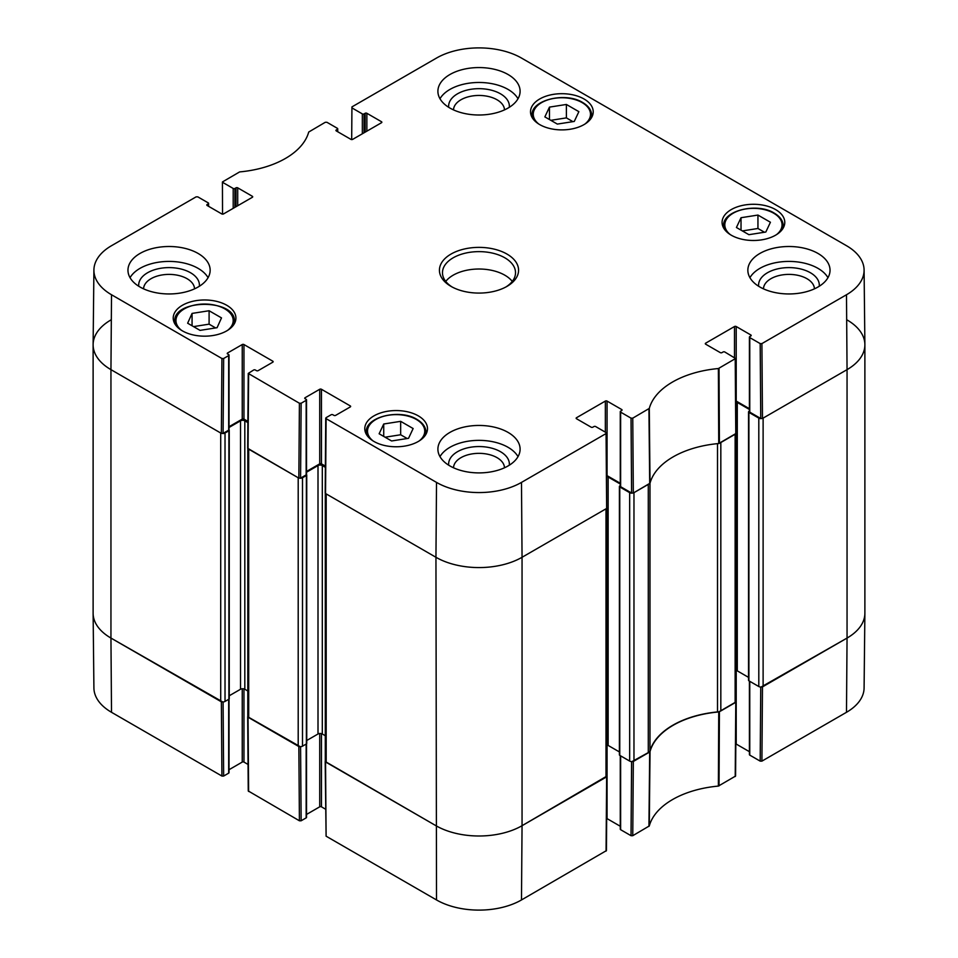 <?xml version="1.0" encoding="UTF-8"?>
<svg xmlns="http://www.w3.org/2000/svg" width="958" height="958" viewBox="0 0 958 958"><rect width="100%" height="100%" fill="white"/><g stroke="black" fill="none" stroke-linecap="round" stroke-linejoin="round"><path stroke-width="1.44" d="M735.133 702.681L720.823 710.944L720.823 442.524L735.133 434.261L735.133 702.681A3.042 1.76 -0 0 0 736.019 701.436L736.019 433.687M717.518 443.65L717.518 711.926A6.083 3.521 -0 0 0 720.823 710.944M717.518 711.926A82.184 47.445 -0 0 0 649.979 750.916L649.979 483.323M649.979 482.497A6.083 3.521 180 0 1 648.279 484.413L648.279 752.832A6.083 3.521 -0 0 0 649.979 750.916M648.279 752.832L633.968 761.083L633.968 492.663L648.279 484.413M631.957 493.178A3.042 1.76 180 0 1 629.669 492.663L629.669 761.083A3.042 1.76 -0 0 0 633.968 761.083M629.669 761.083L619.766 755.371A1.221 0.707 180 0 1 619.407 754.868L619.407 486.448A1.221 0.707 -0 0 0 619.766 486.951L629.669 492.663M619.407 751.934L608.138 745.432A3.042 1.76 -0 0 0 606.881 744.989M605.995 777.237L522.05 825.7L522.05 557.281A60.881 35.147 180 0 1 435.95 557.281A60.881 35.147 0 0 0 522.05 557.281L605.995 508.818L605.995 777.237A3.042 1.76 -0 0 0 606.881 776.004L606.881 508.243M606.881 776.076L522.05 825.7A60.881 35.147 180 0 1 435.95 825.7L326.187 762.329L326.187 493.909L435.95 557.281L436.513 482.401L326.103 418.646L326.103 417.652L331.133 414.754A1.221 0.707 180 0 1 332.857 414.754L333.935 415.377A1.221 0.707 0 0 0 335.647 415.377L350.293 406.922A1.221 0.707 0 0 0 350.293 405.929L350.293 406.922M325.289 493.334L325.289 761.083A3.042 1.76 -0 0 0 326.187 762.329M325.289 735.72L322.307 733.996A3.042 1.76 -0 0 0 318.008 733.996L306.74 740.498M302.5 477.755L306.38 475.515A1.221 0.707 -0 0 0 306.74 475.024L306.74 743.444A1.221 0.707 180 0 1 306.38 743.935L302.5 746.174L302.5 477.755A3.042 1.76 180 0 1 300.225 478.27M298.201 746.174L248.697 717.59L248.697 449.17L298.201 477.755L298.201 746.174A3.042 1.76 -0 0 0 302.5 746.174M247.799 448.595L247.799 716.345A3.042 1.76 -0 0 0 248.697 717.59M247.799 690.981L244.817 689.257A3.042 1.76 -0 0 0 240.518 689.257L229.249 695.759M225.022 433.016L228.89 430.789A1.221 0.707 -0 0 0 229.249 430.286L229.249 698.705A1.221 0.707 180 0 1 228.89 699.196L225.022 701.436L225.022 433.016A3.042 1.76 180 0 1 222.735 433.531M223.645 358.508L228.675 355.598L228.675 430.166L223.082 433.387L223.645 358.508L221.921 358.508L111.511 294.753A60.079 34.692 180 0 1 93.908 270.012L93.118 344.569A60.881 35.147 0 0 0 110.948 369.644L220.711 433.016L220.711 701.436A3.042 1.76 -0 0 0 225.022 701.436M220.711 701.436L110.948 638.064A60.881 35.147 180 0 1 93.118 613.204L93.118 344.796A60.881 35.147 180 0 1 110.948 319.936M847.052 319.936A60.881 35.147 180 0 1 864.882 344.796L864.882 613.204A60.881 35.147 180 0 1 847.052 638.064L763.119 686.527L763.119 418.107L847.052 369.644A60.881 35.147 0 0 0 864.882 344.569L864.092 270.012A60.079 34.692 180 0 1 846.489 294.753L761.909 343.599L760.185 343.599L760.748 418.478L762.472 418.478L847.052 369.644L846.489 294.753M749.407 411.102L748.905 411.401A1.221 0.707 -0 0 0 748.905 412.395L758.808 418.107L758.808 686.527A3.042 1.76 -0 0 0 763.119 686.527M758.808 686.527L748.905 680.815A1.221 0.707 180 0 1 748.545 680.312L748.545 411.892M748.545 677.378L737.289 670.863A3.042 1.76 -0 0 0 736.019 670.432M735.9 401.989A3.042 1.76 180 0 1 737.289 402.456L749.407 409.449M761.095 418.622A3.042 1.76 180 0 1 758.808 418.107M864.882 344.796A60.881 35.147 180 0 1 847.052 369.644L847.052 638.064L761.095 687.042M222.735 701.951L110.948 638.064L110.948 369.644A60.881 35.147 180 0 1 93.118 344.796M229.034 427.472L240.518 420.837A3.042 1.76 180 0 1 244.817 420.837L247.882 422.61M306.524 472.21L318.008 465.576A3.042 1.76 180 0 1 322.307 465.576L325.373 467.348M606.761 476.557A3.042 1.76 180 0 1 608.138 477.012L620.269 484.006M620.269 485.67L619.766 485.957A1.221 0.707 -0 0 0 619.407 486.448M631.597 761.598L631.035 835.699L632.759 835.699L649.285 825.964A82.987 47.912 180 0 1 718.368 786.087L735.576 776.052L736.139 701.819L718.74 711.95A82.184 47.445 0 0 0 650.027 751.623L631.957 761.598M631.035 835.699L620.628 829.688L620.628 755.862M620.269 755.658L620.269 829.185A1.221 0.707 0 0 0 620.628 829.688M620.269 826.251L607.061 818.623L607.061 745.025M521.487 899.945L522.05 825.7A60.881 35.147 180 0 1 435.95 825.7L325.181 761.466L326.103 836.19L436.513 899.945A60.079 34.692 0 0 0 521.487 899.945L606.426 850.608L606.989 776.375M325.54 809.187L321.445 806.816L321.445 733.648M319.721 733.505L319.721 806.816A1.221 0.707 180 0 1 321.445 806.816M319.721 806.816L306.524 814.444M306.165 744.067L306.165 817.881A1.221 0.707 0 0 0 306.524 817.378L306.524 743.839M306.165 817.881L301.135 820.778L300.572 746.689M300.225 746.689L247.691 716.728L248.254 790.961L299.411 820.778L301.135 820.778M248.05 764.448L243.955 762.077L243.955 688.91M242.242 688.766L242.242 762.077A1.221 0.707 180 0 1 243.955 762.077M242.242 762.077L229.034 769.705M228.675 699.328L228.675 773.142A1.221 0.707 0 0 0 229.034 772.639L229.034 699.1M228.675 773.142L223.645 776.052L223.082 701.951M111.511 712.297L110.948 638.064A60.881 35.147 180 0 1 93.118 613.431L93.908 687.988A60.079 34.692 0 0 0 111.511 712.297L221.921 776.052L223.645 776.052M846.489 712.297A60.079 34.692 0 0 0 864.092 687.988L864.882 613.431A60.881 35.147 180 0 1 847.052 638.064L846.489 712.297L761.909 761.131L762.472 686.898M760.748 687.042L760.185 761.131L761.909 761.131M760.185 761.131L749.767 755.12L749.767 681.306M749.407 681.102L749.407 754.629A1.221 0.707 0 0 0 749.767 755.12M749.407 751.683L736.211 744.067L736.211 670.468M222.543 214.137L222.424 181.948L239.632 171.913A82.987 47.912 0 0 0 308.716 132.036L325.241 122.301L326.965 122.301L337.372 128.312A1.221 0.707 180 0 1 337.372 129.306L337.372 131.545M222.783 182.451L233.201 188.463L233.201 208.341M234.926 207.347L234.926 188.463A1.221 0.707 180 0 1 233.201 188.463M234.926 188.463L235.991 187.84L235.991 206.724M237.716 205.731L237.716 187.84A1.221 0.707 0 0 0 235.991 187.84M237.716 187.84L252.349 196.294L252.349 197.288A1.221 0.707 0 0 0 252.349 196.294M252.349 197.288L223.513 213.933A1.221 0.707 0 0 1 221.789 213.933L207.156 205.491L207.156 204.497A1.221 0.707 0 0 0 207.156 205.491M207.156 204.497L208.233 203.874L208.233 206.114M93.908 270.012A60.079 34.692 180 0 1 111.511 245.703L196.091 196.869L197.815 196.869L208.233 202.88A1.221 0.707 180 0 1 208.233 203.874M227.597 353.981L227.597 352.987A1.221 0.707 0 0 0 227.597 353.981L228.675 354.604A1.221 0.707 180 0 1 228.675 355.598M227.597 352.987L242.242 344.545L242.242 419.101A1.221 0.707 180 0 1 243.955 419.101L243.955 344.545A1.221 0.707 0 0 0 242.242 344.545M243.955 344.545L272.802 361.19L272.802 362.184A1.221 0.707 0 0 0 272.802 361.19M272.802 362.184L258.169 370.638A1.221 0.707 0 0 1 256.445 370.638L255.367 370.016A1.221 0.707 180 0 0 253.642 370.016L248.254 373.416L247.691 448.296L298.848 478.126L300.572 478.126L301.135 403.246L299.411 403.246L248.254 373.416M301.135 403.246L306.165 400.336L306.165 474.893A1.221 0.707 0 0 0 306.524 474.402L306.524 399.845A1.221 0.707 180 0 1 306.165 400.336M305.087 398.72L305.087 397.726A1.221 0.707 0 0 0 305.087 398.72L306.165 399.342A1.221 0.707 180 0 1 306.524 399.845M305.087 397.726L319.721 389.271L319.721 463.84A1.221 0.707 180 0 1 321.445 463.84L321.445 389.271A1.221 0.707 0 0 0 319.721 389.271M321.445 389.271L350.293 405.929M576.5 418.73L576.5 417.736A1.221 0.707 0 0 0 576.5 418.73L591.134 427.172A1.221 0.707 0 0 0 592.858 427.172L593.936 426.561A1.221 0.707 180 0 1 595.66 426.561L606.067 432.573L606.067 433.567L521.487 482.401A60.079 34.692 180 0 1 436.513 482.401M576.5 417.736L605.348 401.079L605.348 432.154M620.269 483.263L607.061 475.647L607.061 401.079A1.221 0.707 0 0 0 605.348 401.079M607.061 401.079L621.706 409.533L621.706 410.527A1.221 0.707 0 0 0 621.706 409.533M621.706 410.527L620.628 411.15A1.221 0.707 180 0 0 620.628 412.144L631.035 418.155L631.597 493.035L633.322 493.035L650.027 483.203A82.184 47.445 180 0 1 718.74 443.53L736.139 433.387L735.576 358.496M705.651 344.173L705.651 343.18A1.221 0.707 0 0 0 705.651 344.173L720.284 352.616A1.221 0.707 0 0 0 722.009 352.616L723.074 351.993A1.221 0.707 180 0 1 724.799 351.993L735.576 358.508L718.368 368.543A82.987 47.912 0 0 0 649.285 408.419L632.759 418.155L631.035 418.155M705.651 343.18L734.487 326.522L734.487 357.585M749.407 408.707L736.211 401.079L736.211 326.522A1.221 0.707 0 0 0 734.487 326.522M736.211 326.522L750.844 334.977L750.844 335.971A1.221 0.707 0 0 0 750.844 334.977M750.844 335.971L749.767 336.593A1.221 0.707 180 0 0 749.767 337.587L760.185 343.599M351.682 139.581L351.933 106.901L436.513 58.055A60.079 34.692 180 0 1 521.487 58.055L846.489 245.703A60.079 34.692 180 0 1 864.092 270.012M351.933 107.895L362.34 113.906L362.34 133.785M364.064 132.791L364.064 113.906A1.221 0.707 180 0 1 362.34 113.906M364.064 113.906L365.142 113.283L365.142 132.168M366.866 131.174L366.866 113.283A1.221 0.707 0 0 0 365.142 113.283M366.866 113.283L381.5 121.726L381.5 122.72A1.221 0.707 0 0 0 381.5 121.726M381.5 122.72L352.652 139.377A1.221 0.707 0 0 1 350.939 139.377L336.294 130.923L336.294 129.929A1.221 0.707 0 0 0 336.294 130.923M336.294 129.929L337.372 129.306M731.253 235.189A31.351 18.106 180 0 1 722.081 222.388A31.351 18.106 180 0 1 753.431 204.282A31.351 18.106 180 0 1 784.782 222.388A31.351 18.106 180 0 1 765.43 239.105A31.351 18.106 180 0 1 731.253 235.189M373.967 441.47A31.351 18.106 180 0 1 364.782 428.669A31.351 18.106 180 0 1 396.133 410.563A31.351 18.106 180 0 1 427.484 428.669A31.351 18.106 180 0 1 408.132 445.398A31.351 18.106 180 0 1 373.967 441.47M182.403 330.869A31.351 18.106 180 0 1 173.218 318.068A31.351 18.106 180 0 1 204.569 299.974A31.351 18.106 180 0 1 235.919 318.068A31.351 18.106 180 0 1 216.568 334.797A31.351 18.106 180 0 1 182.403 330.869M539.701 124.588A31.351 18.106 180 0 1 530.516 111.787A31.351 18.106 180 0 1 561.867 93.692A31.351 18.106 180 0 1 593.218 111.787A31.351 18.106 180 0 1 573.866 128.516A31.351 18.106 180 0 1 539.701 124.588M759.886 287.005A41.098 23.722 180 0 1 747.851 270.228A41.098 23.722 180 0 1 788.937 246.505A41.098 23.722 180 0 1 830.035 270.228A41.098 23.722 180 0 1 804.672 292.154A41.098 23.722 180 0 1 759.886 287.005M449.949 465.947A41.098 23.722 180 0 1 437.902 449.17A41.098 23.722 180 0 1 479 425.448A41.098 23.722 180 0 1 520.098 449.17A41.098 23.722 180 0 1 494.723 471.096A41.098 23.722 180 0 1 449.949 465.947M140 287.005A41.098 23.722 180 0 1 127.965 270.228A41.098 23.722 180 0 1 169.063 246.505A41.098 23.722 180 0 1 210.149 270.228A41.098 23.722 180 0 1 184.786 292.154A41.098 23.722 180 0 1 140 287.005M449.949 108.062A41.098 23.722 180 0 1 437.902 91.285A41.098 23.722 180 0 1 479 67.563A41.098 23.722 180 0 1 520.098 91.285A41.098 23.722 180 0 1 494.723 113.2A41.098 23.722 180 0 1 449.949 108.062M506.986 254.074A39.565 22.848 0 0 0 451.014 254.074A39.565 22.848 0 0 0 451.014 286.382A39.565 22.848 0 0 0 506.986 286.382A39.565 22.848 0 0 0 506.986 254.074M544.862 116.888L549.461 107.116L566.394 104.458L578.871 111.667L574.273 121.438L557.34 124.085L544.862 116.888M209.095 310.739L221.502 317.9L217.071 327.708L200.054 330.378L187.648 323.217L192.067 313.41L209.095 310.739L209.095 324.163L193.528 326.606M379.129 433.77L383.727 423.999L400.66 421.34L413.137 428.537L408.539 438.309L391.606 440.967L379.129 433.77M736.427 227.489L741.025 217.717L757.946 215.059L770.424 222.256L765.825 232.028L748.905 234.686L736.427 227.489M760.748 418.478L749.767 412.144L749.767 337.587M749.407 337.084L749.407 411.641A1.221 0.707 0 0 0 749.767 412.144M631.597 493.035L620.628 486.7L620.628 412.144M620.269 411.641L620.269 486.209A1.221 0.707 0 0 0 620.628 486.7M521.487 482.401L522.05 557.281L606.642 508.447L606.426 433.064M325.54 492.544L325.54 493.538L435.95 557.281L436.513 899.945M325.385 466.115L321.445 463.84M319.721 463.84L306.524 471.456M306.165 474.893L300.572 478.126M247.894 421.376L243.955 419.101M242.242 419.101L229.034 426.729M228.675 430.166A1.221 0.707 0 0 0 229.034 429.663L229.034 355.107M111.511 294.753L110.948 369.644L221.358 433.387L223.082 433.387M741.025 217.717L741.025 230.136M764.472 232.243L757.946 228.483L742.378 230.926M757.946 215.059L757.946 228.483M383.727 423.999L383.727 436.417M407.186 438.524L400.66 434.764L385.08 437.207M400.66 421.34L400.66 434.764M549.461 107.116L549.461 119.546M572.92 121.654L566.394 117.882L550.814 120.325M566.394 104.458L566.394 117.882M215.622 327.935L209.095 324.163M192.067 313.41L192.067 325.768M819.246 286.25A30.369 17.531 0 0 0 810.408 272.743A30.369 17.531 0 0 0 776.435 269.162A30.369 17.531 0 0 0 758.64 286.25M763.454 288.837A25.495 14.717 180 0 1 779.405 275.461A25.495 14.717 180 0 1 806.971 278.706A25.495 14.717 180 0 1 814.432 288.837M827.952 277.688A41.098 23.722 0 0 0 788.937 261.414A41.098 23.722 0 0 0 749.934 277.688M509.309 107.308A30.369 17.531 0 0 0 500.471 93.8A30.369 17.531 0 0 0 466.498 90.22A30.369 17.531 0 0 0 448.691 107.308M453.505 109.895A25.495 14.717 180 0 1 469.468 96.518A25.495 14.717 180 0 1 497.022 99.764A25.495 14.717 180 0 1 504.495 109.895M518.015 98.746A41.098 23.722 0 0 0 479 82.472A41.098 23.722 0 0 0 439.985 98.746M199.36 286.25A30.369 17.531 0 0 0 190.534 272.743A30.369 17.531 0 0 0 156.549 269.162A30.369 17.531 0 0 0 138.754 286.25M143.568 288.837A25.495 14.717 180 0 1 159.531 275.461A25.495 14.717 180 0 1 187.085 278.706A25.495 14.717 180 0 1 194.546 288.837M208.066 277.688A41.098 23.722 0 0 0 169.063 261.414A41.098 23.722 0 0 0 130.048 277.688M509.309 465.193A30.369 17.531 0 0 0 500.471 451.685A30.369 17.531 0 0 0 466.498 448.104A30.369 17.531 0 0 0 448.691 465.193M453.505 467.779A25.495 14.717 180 0 1 469.468 454.415A25.495 14.717 180 0 1 497.022 457.649A25.495 14.717 180 0 1 504.495 467.779M518.015 456.631A41.098 23.722 0 0 0 479 440.357A41.098 23.722 0 0 0 439.985 456.631M452.14 287.005A36.524 21.088 180 0 1 442.476 272.719A36.524 21.088 180 0 1 465.025 253.235A36.524 21.088 180 0 1 504.83 257.798A36.524 21.088 180 0 1 515.524 272.719A36.524 21.088 180 0 1 505.86 287.005M512.279 281.413A36.524 21.088 0 0 0 504.83 275.197A36.524 21.088 0 0 0 445.721 281.413M619.766 755.371L619.766 486.951M228.89 699.196L228.89 430.789M306.38 743.935L306.38 475.515M322.307 733.996L322.307 465.576M318.008 733.996L318.008 465.576M240.518 689.257L240.518 420.837M244.817 689.257L244.817 420.837M748.905 680.815L748.905 412.395M608.138 745.432L608.138 477.012M737.289 670.863L737.289 402.456M718.74 711.95L718.368 786.087M719.039 785.883L719.41 711.758M649.285 825.964L650.027 751.623M649.692 752.006L648.937 826.359M735.78 702.31L735.217 776.543M632.759 835.699L633.322 761.454M606.642 776.866L606.067 851.099M326.103 836.19L325.54 761.957M298.848 746.545L299.411 820.778M221.358 701.807L221.921 776.052M248.613 791.452L248.05 717.219M538.803 124.049A28.608 16.514 180 0 1 543.234 101.74A28.608 16.514 180 0 1 582.105 102.59A28.608 16.514 180 0 1 584.931 124.049M181.505 330.33A28.608 16.514 180 0 1 185.397 308.296A28.608 16.514 180 0 1 223.753 308.296A28.608 16.514 180 0 1 227.645 330.33M373.069 440.931A28.608 16.514 180 0 1 377.5 418.622A28.608 16.514 180 0 1 416.371 419.472A28.608 16.514 180 0 1 419.197 440.931M730.355 234.65A28.608 16.514 180 0 1 734.798 212.341A28.608 16.514 180 0 1 773.657 213.191A28.608 16.514 180 0 1 776.495 234.65M782.89 228.591A29.83 17.22 0 0 0 783.261 225.872C783.129 220.855 780.135 216.616 774.268 213.131C757.06 202.15 722.224 210.64 723.601 225.872A29.83 17.22 0 0 0 723.973 228.591M425.591 434.872A29.83 17.22 0 0 0 425.963 432.154C425.831 427.136 422.837 422.897 416.969 419.412C399.773 408.431 364.926 416.922 366.303 432.154A29.83 17.22 0 0 0 366.674 434.872M591.326 117.99A29.83 17.22 0 0 0 591.697 115.271C591.565 110.266 588.571 106.015 582.704 102.53C565.495 91.561 530.66 100.039 532.037 115.271A29.83 17.22 0 0 0 532.409 117.99M234.027 324.271A29.83 17.22 0 0 0 234.399 321.553C236.267 298.633 172.883 298.633 174.739 321.553A29.83 17.22 0 0 0 175.11 324.271M719.41 443.338L719.039 368.339M718.368 368.543L718.74 443.53M735.217 358.999L735.78 433.89M650.027 483.203L649.285 408.419M648.937 408.815L649.692 483.598M633.322 493.035L632.759 418.155M221.921 358.508L221.358 433.387M248.05 448.799L248.613 373.919M325.54 493.538L326.103 418.646M299.411 403.246L298.848 478.126M606.067 433.567L606.642 508.447M762.472 418.478L761.909 343.599M723.601 225.872L723.601 227.956M783.261 225.872L783.261 227.956M366.303 432.154L366.303 434.237M425.963 432.154L425.963 434.237M532.037 115.271L532.037 117.367M591.697 115.271L591.697 117.367M174.739 321.553L174.739 323.648M234.399 321.553L234.399 323.648M337.731 131.749L337.731 128.815M208.593 206.317L208.593 203.371M325.744 418.155L325.181 493.035"/></g></svg>
